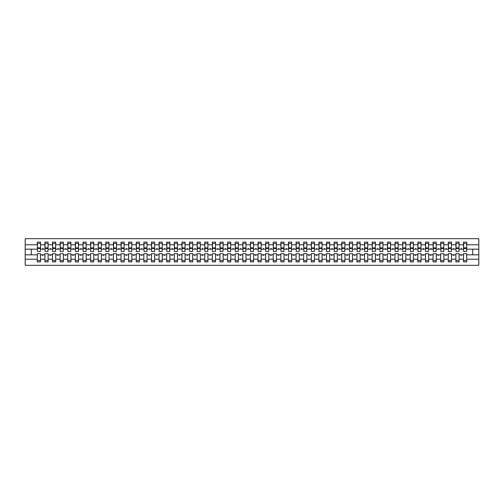 <?xml version="1.0" encoding="UTF-8"?>
<svg xmlns="http://www.w3.org/2000/svg" width="504" height="504" viewBox="0 0 504 504"><rect width="100%" height="100%" fill="white"/><g stroke="black" fill="none" stroke-linecap="round" stroke-linejoin="round"><path stroke-width="0.76" d="M463.504 259.214L459.087 259.214L459.087 253.676L455.893 253.676L455.893 259.214L451.477 259.214L451.477 253.676L448.283 253.676L448.283 259.214L443.866 259.214L443.866 253.676L440.672 253.676L440.672 259.214L436.256 259.214L436.256 253.676L433.062 253.676L433.062 259.214L428.646 259.214L428.646 253.676L425.452 253.676L425.452 259.214L421.035 259.214L421.035 253.676L417.835 253.676L417.835 259.214L413.425 259.214L413.425 253.676L410.224 253.676L410.224 259.214L405.815 259.214L405.815 253.676L402.614 253.676L402.614 259.214L398.204 259.214L398.204 253.676L395.004 253.676L395.004 259.214L390.594 259.214L390.594 253.676L387.393 253.676L387.393 259.214L382.983 259.214L382.983 253.676L379.783 253.676L379.783 259.214L375.373 259.214L375.373 253.676L372.173 253.676L372.173 259.214L367.756 259.214L367.756 253.676L364.562 253.676L364.562 259.214L360.146 259.214L360.146 253.676L356.952 253.676L356.952 259.214L352.535 259.214L352.535 253.676L349.341 253.676L349.341 259.214L344.925 259.214L344.925 253.676L341.731 253.676L341.731 259.214L337.315 259.214L337.315 253.676L334.12 253.676L334.12 259.214L329.704 259.214L329.704 253.676L326.51 253.676L326.51 259.214L322.094 259.214L322.094 253.676L318.9 253.676L318.9 259.214L314.483 259.214L314.483 253.676L311.289 253.676L311.289 259.214L306.873 259.214L306.873 253.676L303.679 253.676L303.679 259.214L299.263 259.214L299.263 253.676L296.068 253.676L296.068 259.214L291.652 259.214L291.652 253.676L288.458 253.676L288.458 259.214L284.042 259.214L284.042 253.676L280.848 253.676L280.848 259.214L276.431 259.214L276.431 253.676L273.231 253.676L273.231 259.214L268.821 259.214L268.821 253.676L265.621 253.676L265.621 259.214L261.211 259.214L261.211 253.676L258.01 253.676L258.01 259.214L253.6 259.214L253.6 253.676L250.4 253.676L250.4 259.214L245.99 259.214L245.99 253.676L242.789 253.676L242.789 259.214L238.379 259.214L238.379 253.676L235.179 253.676L235.179 259.214L230.769 259.214L230.769 253.676L227.569 253.676L227.569 259.214L223.152 259.214L223.152 253.676L219.958 253.676L219.958 259.214L215.542 259.214L215.542 253.676L212.348 253.676L212.348 259.214L207.931 259.214L207.931 253.676L204.737 253.676L204.737 259.214L200.321 259.214L200.321 253.676L197.127 253.676L197.127 259.214L192.711 259.214L192.711 253.676L189.517 253.676L189.517 259.214L185.1 259.214L185.1 253.676L181.906 253.676L181.906 259.214L177.49 259.214L177.49 253.676L174.296 253.676L174.296 259.214L169.879 259.214L169.879 253.676L166.685 253.676L166.685 259.214L162.269 259.214L162.269 253.676L159.075 253.676L159.075 259.214L154.659 259.214L154.659 253.676L151.465 253.676L151.465 259.214L147.048 259.214L147.048 253.676L143.854 253.676L143.854 259.214L139.438 259.214L139.438 253.676L136.244 253.676L136.244 259.214L131.828 259.214L131.828 253.676L128.627 253.676L128.627 259.214L124.217 259.214L124.217 253.676L121.017 253.676L121.017 259.214L116.607 259.214L116.607 253.676L113.406 253.676L113.406 259.214L108.996 259.214L108.996 253.676L105.796 253.676L105.796 259.214L101.386 259.214L101.386 253.676L98.185 253.676L98.185 259.214L93.775 259.214L93.775 253.676L90.575 253.676L90.575 259.214L86.165 259.214L86.165 253.676L82.965 253.676L82.965 259.214L78.548 259.214L78.548 253.676L75.354 253.676L75.354 259.214L70.938 259.214L70.938 253.676L67.744 253.676L67.744 259.214L63.328 259.214L63.328 253.676L60.134 253.676L60.134 259.214L55.717 259.214L55.717 253.676L52.523 253.676L52.523 259.214L48.107 259.214L48.107 253.676L44.913 253.676L44.913 254.816L40.496 254.816L40.496 253.676L37.302 253.676L37.302 259.214L25.2 259.214L25.2 265.318L478.8 265.318L478.8 259.214L466.698 259.214L466.698 261.891L463.504 261.891L463.504 254.816L460.826 254.816L461.103 255.578L461.765 254.816M466.698 259.214L466.698 253.676L463.504 253.676L463.504 254.816M478.8 259.214L478.8 249.184L466.698 249.184L466.698 242.109L463.504 242.109L463.504 244.787L459.087 244.787L458.936 250.324M463.655 250.324L463.504 244.787M455.893 259.214L455.893 261.891L459.087 261.891L459.087 259.214M459.087 244.787L459.087 242.109L455.893 242.109L455.893 244.787L451.477 244.787L451.326 250.324M456.044 250.324L455.893 244.787M448.283 259.214L448.283 261.891L451.477 261.891L451.477 259.214M451.477 244.787L451.477 242.109L448.283 242.109L448.283 244.787L443.866 244.787L443.715 250.324M448.434 250.324L448.283 244.787M440.672 259.214L440.672 261.891L443.866 261.891L443.866 259.214M443.866 244.787L443.866 242.109L440.672 242.109L440.672 244.787L436.256 244.787L436.105 250.324M440.824 250.324L440.672 244.787M433.062 259.214L433.062 261.891L436.256 261.891L436.256 259.214M436.256 244.787L436.256 242.109L433.062 242.109L433.062 244.787L428.646 244.787L428.495 250.324M433.213 250.324L433.062 244.787M425.452 259.214L425.452 261.891L428.646 261.891L428.646 259.214M428.646 244.787L428.646 242.109L425.452 242.109L425.452 244.787L421.035 244.787L420.884 250.324M425.603 250.324L425.452 244.787M417.835 259.214L417.835 261.891L421.035 261.891L421.035 259.214M421.035 244.787L421.035 242.109L417.835 242.109L417.835 244.787L413.425 244.787L413.274 250.324M417.992 250.324L417.835 244.787M410.224 259.214L410.224 261.891L413.425 261.891L413.425 259.214M413.425 244.787L413.425 242.109L410.224 242.109L410.224 244.787L405.815 244.787L405.663 250.324M410.382 250.324L410.224 244.787M402.614 259.214L402.614 261.891L405.815 261.891L405.815 259.214M405.815 244.787L405.815 242.109L402.614 242.109L402.614 244.787L398.204 244.787L398.053 250.324M402.772 250.324L402.614 244.787M395.004 259.214L395.004 261.891L398.204 261.891L398.204 259.214M398.204 244.787L398.204 242.109L395.004 242.109L395.004 244.787L390.594 244.787L390.436 250.324M395.155 250.324L395.004 244.787M387.393 259.214L387.393 261.891L390.594 261.891L390.594 259.214M390.594 244.787L390.594 242.109L387.393 242.109L387.393 244.787L382.983 244.787L382.826 250.324M387.544 250.324L387.393 244.787M379.783 259.214L379.783 261.891L382.983 261.891L382.983 259.214M382.983 244.787L382.983 242.109L379.783 242.109L379.783 244.787L375.373 244.787L375.215 250.324M379.934 250.324L379.783 244.787M372.173 259.214L372.173 261.891L375.373 261.891L375.373 259.214M375.373 244.787L375.373 242.109L372.173 242.109L372.173 244.787L367.756 244.787L367.605 250.324M372.324 250.324L372.173 244.787M364.562 259.214L364.562 261.891L367.756 261.891L367.756 259.214M367.756 244.787L367.756 242.109L364.562 242.109L364.562 244.787L360.146 244.787L359.995 250.324M364.713 250.324L364.562 244.787M356.952 259.214L356.952 261.891L360.146 261.891L360.146 259.214M360.146 244.787L360.146 242.109L356.952 242.109L356.952 244.787L352.535 244.787L352.384 250.324M357.103 250.324L356.952 244.787M349.341 259.214L349.341 261.891L352.535 261.891L352.535 259.214M352.535 244.787L352.535 242.109L349.341 242.109L349.341 244.787L344.925 244.787L344.774 250.324M349.493 250.324L349.341 244.787M341.731 259.214L341.731 261.891L344.925 261.891L344.925 259.214M344.925 244.787L344.925 242.109L341.731 242.109L341.731 244.787L337.315 244.787L337.163 250.324M341.882 250.324L341.731 244.787M334.12 259.214L334.12 261.891L337.315 261.891L337.315 259.214M337.315 244.787L337.315 242.109L334.12 242.109L334.12 244.787L329.704 244.787L329.553 250.324M334.272 250.324L334.12 244.787M326.51 259.214L326.51 261.891L329.704 261.891L329.704 259.214M329.704 244.787L329.704 242.109L326.51 242.109L326.51 244.787L322.094 244.787L321.943 250.324M326.661 250.324L326.51 244.787M318.9 259.214L318.9 261.891L322.094 261.891L322.094 259.214M322.094 244.787L322.094 242.109L318.9 242.109L318.9 244.787L314.483 244.787L314.332 250.324M319.051 250.324L318.9 244.787M311.289 259.214L311.289 261.891L314.483 261.891L314.483 259.214M314.483 244.787L314.483 242.109L311.289 242.109L311.289 244.787L306.873 244.787L306.722 250.324M311.441 250.324L311.289 244.787M303.679 259.214L303.679 261.891L306.873 261.891L306.873 259.214M306.873 244.787L306.873 242.109L303.679 242.109L303.679 244.787L299.263 244.787L299.111 250.324M303.83 250.324L303.679 244.787M296.068 259.214L296.068 261.891L299.263 261.891L299.263 259.214M299.263 244.787L299.263 242.109L296.068 242.109L296.068 244.787L291.652 244.787L291.501 250.324M296.22 250.324L296.068 244.787M288.458 259.214L288.458 261.891L291.652 261.891L291.652 259.214M291.652 244.787L291.652 242.109L288.458 242.109L288.458 244.787L284.042 244.787L283.891 250.324M288.609 250.324L288.458 244.787M280.848 259.214L280.848 261.891L284.042 261.891L284.042 259.214M284.042 244.787L284.042 242.109L280.848 242.109L280.848 244.787L276.431 244.787L276.28 250.324M280.999 250.324L280.848 244.787M273.231 259.214L273.231 261.891L276.431 261.891L276.431 259.214M276.431 244.787L276.431 242.109L273.231 242.109L273.231 244.787L268.821 244.787L268.67 250.324M273.389 250.324L273.231 244.787M265.621 259.214L265.621 261.891L268.821 261.891L268.821 259.214M268.821 244.787L268.821 242.109L265.621 242.109L265.621 244.787L261.211 244.787L261.059 250.324M265.778 250.324L265.621 244.787M258.01 259.214L258.01 261.891L261.211 261.891L261.211 259.214M261.211 244.787L261.211 242.109L258.01 242.109L258.01 244.787L253.6 244.787L253.449 250.324M258.168 250.324L258.01 244.787M250.4 259.214L250.4 261.891L253.6 261.891L253.6 259.214M253.6 244.787L253.6 242.109L250.4 242.109L250.4 244.787L245.99 244.787L245.832 250.324M250.551 250.324L250.4 244.787M242.789 259.214L242.789 261.891L245.99 261.891L245.99 259.214M245.99 244.787L245.99 242.109L242.789 242.109L242.789 244.787L238.379 244.787L238.222 250.324M242.941 250.324L242.789 244.787M235.179 259.214L235.179 261.891L238.379 261.891L238.379 259.214M238.379 244.787L238.379 242.109L235.179 242.109L235.179 244.787L230.769 244.787L230.612 250.324M235.33 250.324L235.179 244.787M227.569 259.214L227.569 261.891L230.769 261.891L230.769 259.214M230.769 244.787L230.769 242.109L227.569 242.109L227.569 244.787L223.152 244.787L223.001 250.324M227.72 250.324L227.569 244.787M219.958 259.214L219.958 261.891L223.152 261.891L223.152 259.214M223.152 244.787L223.152 242.109L219.958 242.109L219.958 244.787L215.542 244.787L215.391 250.324M220.109 250.324L219.958 244.787M212.348 259.214L212.348 261.891L215.542 261.891L215.542 259.214M215.542 244.787L215.542 242.109L212.348 242.109L212.348 244.787L207.931 244.787L207.78 250.324M212.499 250.324L212.348 244.787M204.737 259.214L204.737 261.891L207.931 261.891L207.931 259.214M207.931 244.787L207.931 242.109L204.737 242.109L204.737 244.787L200.321 244.787L200.17 250.324M204.889 250.324L204.737 244.787M197.127 259.214L197.127 261.891L200.321 261.891L200.321 259.214M200.321 244.787L200.321 242.109L197.127 242.109L197.127 244.787L192.711 244.787L192.559 250.324M197.278 250.324L197.127 244.787M189.517 259.214L189.517 261.891L192.711 261.891L192.711 259.214M192.711 244.787L192.711 242.109L189.517 242.109L189.517 244.787L185.1 244.787L184.949 250.324M189.668 250.324L189.517 244.787M181.906 259.214L181.906 261.891L185.1 261.891L185.1 259.214M185.1 244.787L185.1 242.109L181.906 242.109L181.906 244.787L177.49 244.787L177.339 250.324M182.057 250.324L181.906 244.787M174.296 259.214L174.296 261.891L177.49 261.891L177.49 259.214M177.49 244.787L177.49 242.109L174.296 242.109L174.296 244.787L169.879 244.787L169.728 250.324M174.447 250.324L174.296 244.787M166.685 259.214L166.685 261.891L169.879 261.891L169.879 259.214M169.879 244.787L169.879 242.109L166.685 242.109L166.685 244.787L162.269 244.787L162.118 250.324M166.837 250.324L166.685 244.787M159.075 259.214L159.075 261.891L162.269 261.891L162.269 259.214M162.269 244.787L162.269 242.109L159.075 242.109L159.075 244.787L154.659 244.787L154.507 250.324M159.226 250.324L159.075 244.787M151.465 259.214L151.465 261.891L154.659 261.891L154.659 259.214M154.659 244.787L154.659 242.109L151.465 242.109L151.465 244.787L147.048 244.787L146.897 250.324M151.616 250.324L151.465 244.787M143.854 259.214L143.854 261.891L147.048 261.891L147.048 259.214M147.048 244.787L147.048 242.109L143.854 242.109L143.854 244.787L139.438 244.787L139.287 250.324M144.005 250.324L143.854 244.787M136.244 259.214L136.244 261.891L139.438 261.891L139.438 259.214M139.438 244.787L139.438 242.109L136.244 242.109L136.244 244.787L131.828 244.787L131.676 250.324M136.395 250.324L136.244 244.787M128.627 259.214L128.627 261.891L131.828 261.891L131.828 259.214M131.828 244.787L131.828 242.109L128.627 242.109L128.627 244.787L124.217 244.787L124.066 250.324M128.785 250.324L128.627 244.787M121.017 259.214L121.017 261.891L124.217 261.891L124.217 259.214M124.217 244.787L124.217 242.109L121.017 242.109L121.017 244.787L116.607 244.787L116.456 250.324M121.174 250.324L121.017 244.787M113.406 259.214L113.406 261.891L116.607 261.891L116.607 259.214M116.607 244.787L116.607 242.109L113.406 242.109L113.406 244.787L108.996 244.787L108.845 250.324M113.564 250.324L113.406 244.787M105.796 259.214L105.796 261.891L108.996 261.891L108.996 259.214M108.996 244.787L108.996 242.109L105.796 242.109L105.796 244.787L101.386 244.787L101.228 250.324M105.947 250.324L105.796 244.787M98.185 259.214L98.185 261.891L101.386 261.891L101.386 259.214M101.386 244.787L101.386 242.109L98.185 242.109L98.185 244.787L93.775 244.787L93.618 250.324M98.337 250.324L98.185 244.787M90.575 259.214L90.575 261.891L93.775 261.891L93.775 259.214M93.775 244.787L93.775 242.109L90.575 242.109L90.575 244.787L86.165 244.787L86.008 250.324M90.726 250.324L90.575 244.787M82.965 259.214L82.965 261.891L86.165 261.891L86.165 259.214M86.165 244.787L86.165 242.109L82.965 242.109L82.965 244.787L78.548 244.787L78.397 250.324M83.116 250.324L82.965 244.787M75.354 259.214L75.354 261.891L78.548 261.891L78.548 259.214M78.548 244.787L78.548 242.109L75.354 242.109L75.354 244.787L70.938 244.787L70.787 250.324M75.505 250.324L75.354 244.787M67.744 259.214L67.744 261.891L70.938 261.891L70.938 259.214M70.938 244.787L70.938 242.109L67.744 242.109L67.744 244.787L63.328 244.787L63.176 250.324M67.895 250.324L67.744 244.787M60.134 259.214L60.134 261.891L63.328 261.891L63.328 259.214M63.328 244.787L63.328 242.109L60.134 242.109L60.134 244.787L55.717 244.787L55.566 250.324M60.285 250.324L60.134 244.787M52.523 259.214L52.523 261.891L55.717 261.891L55.717 259.214M55.717 244.787L55.717 242.109L52.523 242.109L52.523 244.787L48.107 244.787L47.956 250.324M52.674 250.324L52.523 244.787M48.107 259.214L48.107 261.891L44.913 261.891L44.913 254.816M48.107 244.787L48.107 242.109L44.913 242.109L44.913 244.787L40.496 244.787L40.496 242.109L37.302 242.109L37.302 244.787L25.2 244.787L25.2 238.682L478.8 238.682L478.8 244.787L466.698 244.787M45.064 250.324L44.913 244.787M37.302 259.214L37.302 261.891L40.496 261.891L40.496 254.816M37.454 250.324L37.302 244.787M466.698 249.184L466.546 250.324M44.913 259.214L40.496 259.214M460.826 254.816L459.087 254.816M463.504 249.184L461.765 249.184L461.488 248.422L460.826 249.184L459.087 249.184M460.826 249.184L461.765 249.184M453.216 254.816L453.493 255.578L454.154 254.816L451.477 254.816M455.893 254.816L454.154 254.816M455.893 249.184L454.154 249.184L453.877 248.422L453.216 249.184L451.477 249.184M453.216 249.184L454.154 249.184M445.605 254.816L445.882 255.578L446.544 254.816L443.866 254.816M448.283 254.816L446.544 254.816M448.283 249.184L446.544 249.184L446.267 248.422L445.605 249.184L443.866 249.184M445.605 249.184L446.544 249.184M437.995 254.816L438.272 255.578L438.927 254.816L436.256 254.816M440.672 254.816L438.927 254.816M440.672 249.184L438.927 249.184L438.656 248.422L437.995 249.184L436.256 249.184M437.995 249.184L438.927 249.184M430.385 254.816L430.662 255.578L431.317 254.816L428.646 254.816M433.062 254.816L431.317 254.816M433.062 249.184L431.317 249.184L431.04 248.422L430.385 249.184L428.646 249.184M430.385 249.184L431.317 249.184M422.774 254.816L423.051 255.578L423.706 254.816L421.035 254.816M425.452 254.816L423.706 254.816M425.452 249.184L423.706 249.184L423.429 248.422L422.774 249.184L421.035 249.184M422.774 249.184L423.706 249.184M415.164 254.816L415.441 255.578L416.096 254.816L413.425 254.816M417.835 254.816L416.096 254.816M417.835 249.184L416.096 249.184L415.819 248.422L415.164 249.184L413.425 249.184M415.164 249.184L416.096 249.184M407.553 254.816L407.831 255.578L408.486 254.816L405.815 254.816M410.224 254.816L408.486 254.816M410.224 249.184L408.486 249.184L408.209 248.422L407.553 249.184L405.815 249.184M407.553 249.184L408.486 249.184M399.943 254.816L400.22 255.578L400.875 254.816L398.204 254.816M402.614 254.816L400.875 254.816M402.614 249.184L400.875 249.184L400.598 248.422L399.943 249.184L398.204 249.184M399.943 249.184L400.875 249.184M392.332 254.816L392.61 255.578L393.265 254.816L390.594 254.816M395.004 254.816L393.265 254.816M395.004 249.184L393.265 249.184L392.988 248.422L392.332 249.184L390.594 249.184M392.332 249.184L393.265 249.184M384.722 254.816L384.999 255.578L385.654 254.816L382.983 254.816M387.393 254.816L385.654 254.816M387.393 249.184L385.654 249.184L385.377 248.422L384.722 249.184L382.983 249.184M384.722 249.184L385.654 249.184M377.112 254.816L377.389 255.578L378.044 254.816L375.373 254.816M379.783 254.816L378.044 254.816M379.783 249.184L378.044 249.184L377.767 248.422L377.112 249.184L375.373 249.184M377.112 249.184L378.044 249.184M369.501 254.816L369.779 255.578L370.434 254.816L367.756 254.816M372.173 254.816L370.434 254.816M372.173 249.184L370.434 249.184L370.156 248.422L369.501 249.184L367.756 249.184M369.501 249.184L370.434 249.184M361.891 254.816L362.168 255.578L362.823 254.816L360.146 254.816M364.562 254.816L362.823 254.816M364.562 249.184L362.823 249.184L362.546 248.422L361.891 249.184L360.146 249.184M361.891 249.184L362.823 249.184M354.281 254.816L354.558 255.578L355.213 254.816L352.535 254.816M356.952 254.816L355.213 254.816M356.952 249.184L355.213 249.184L354.936 248.422L354.281 249.184L352.535 249.184M354.281 249.184L355.213 249.184M346.67 254.816L346.941 255.578L347.603 254.816L344.925 254.816M349.341 254.816L347.603 254.816M349.341 249.184L347.603 249.184L347.325 248.422L346.67 249.184L344.925 249.184M346.67 249.184L347.603 249.184M339.053 254.816L339.331 255.578L339.992 254.816L337.315 254.816M341.731 254.816L339.992 254.816M341.731 249.184L339.992 249.184L339.715 248.422L339.053 249.184L337.315 249.184M339.053 249.184L339.992 249.184M331.443 254.816L331.72 255.578L332.382 254.816L329.704 254.816M334.12 254.816L332.382 254.816M334.12 249.184L332.382 249.184L332.104 248.422L331.443 249.184L329.704 249.184M331.443 249.184L332.382 249.184M323.833 254.816L324.11 255.578L324.771 254.816L322.094 254.816M326.51 254.816L324.771 254.816M326.51 249.184L324.771 249.184L324.494 248.422L323.833 249.184L322.094 249.184M323.833 249.184L324.771 249.184M316.222 254.816L316.499 255.578L317.161 254.816L314.483 254.816M318.9 254.816L317.161 254.816M318.9 249.184L317.161 249.184L316.884 248.422L316.222 249.184L314.483 249.184M316.222 249.184L317.161 249.184M308.612 254.816L308.889 255.578L309.55 254.816L306.873 254.816M311.289 254.816L309.55 254.816M311.289 249.184L309.55 249.184L309.273 248.422L308.612 249.184L306.873 249.184M308.612 249.184L309.55 249.184M301.001 254.816L301.279 255.578L301.94 254.816L299.263 254.816M303.679 254.816L301.94 254.816M303.679 249.184L301.94 249.184L301.663 248.422L301.001 249.184L299.263 249.184M301.001 249.184L301.94 249.184M293.391 254.816L293.668 255.578L294.323 254.816L291.652 254.816M296.068 254.816L294.323 254.816M296.068 249.184L294.323 249.184L294.046 248.422L293.391 249.184L291.652 249.184M293.391 249.184L294.323 249.184M285.781 254.816L286.058 255.578L286.713 254.816L284.042 254.816M288.458 254.816L286.713 254.816M288.458 249.184L286.713 249.184L286.436 248.422L285.781 249.184L284.042 249.184M285.781 249.184L286.713 249.184M278.17 254.816L278.447 255.578L279.103 254.816L276.431 254.816M280.848 254.816L279.103 254.816M280.848 249.184L279.103 249.184L278.825 248.422L278.17 249.184L276.431 249.184M278.17 249.184L279.103 249.184M270.56 254.816L270.837 255.578L271.492 254.816L268.821 254.816M273.231 254.816L271.492 254.816M273.231 249.184L271.492 249.184L271.215 248.422L270.56 249.184L268.821 249.184M270.56 249.184L271.492 249.184M262.949 254.816L263.227 255.578L263.882 254.816L261.211 254.816M265.621 254.816L263.882 254.816M265.621 249.184L263.882 249.184L263.605 248.422L262.949 249.184L261.211 249.184M262.949 249.184L263.882 249.184M255.339 254.816L255.616 255.578L256.271 254.816L253.6 254.816M258.01 254.816L256.271 254.816M258.01 249.184L256.271 249.184L255.994 248.422L255.339 249.184L253.6 249.184M255.339 249.184L256.271 249.184M247.729 254.816L248.006 255.578L248.661 254.816L245.99 254.816M250.4 254.816L248.661 254.816M250.4 249.184L248.661 249.184L248.384 248.422L247.729 249.184L245.99 249.184M247.729 249.184L248.661 249.184M240.118 254.816L240.395 255.578L241.051 254.816L238.379 254.816M242.789 254.816L241.051 254.816M242.789 249.184L241.051 249.184L240.773 248.422L240.118 249.184L238.379 249.184M240.118 249.184L241.051 249.184M232.508 254.816L232.785 255.578L233.44 254.816L230.769 254.816M235.179 254.816L233.44 254.816M235.179 249.184L233.44 249.184L233.163 248.422L232.508 249.184L230.769 249.184M232.508 249.184L233.44 249.184M224.897 254.816L225.175 255.578L225.83 254.816L223.152 254.816M227.569 254.816L225.83 254.816M227.569 249.184L225.83 249.184L225.553 248.422L224.897 249.184L223.152 249.184M224.897 249.184L225.83 249.184M217.287 254.816L217.564 255.578L218.219 254.816L215.542 254.816M219.958 254.816L218.219 254.816M219.958 249.184L218.219 249.184L217.942 248.422L217.287 249.184L215.542 249.184M217.287 249.184L218.219 249.184M209.677 254.816L209.954 255.578L210.609 254.816L207.931 254.816M212.348 254.816L210.609 254.816M212.348 249.184L210.609 249.184L210.332 248.422L209.677 249.184L207.931 249.184M209.677 249.184L210.609 249.184M202.06 254.816L202.337 255.578L202.999 254.816L200.321 254.816M204.737 254.816L202.999 254.816M204.737 249.184L202.999 249.184L202.721 248.422L202.06 249.184L200.321 249.184M202.06 249.184L202.999 249.184M194.45 254.816L194.727 255.578L195.388 254.816L192.711 254.816M197.127 254.816L195.388 254.816M197.127 249.184L195.388 249.184L195.111 248.422L194.45 249.184L192.711 249.184M194.45 249.184L195.388 249.184M186.839 254.816L187.116 255.578L187.778 254.816L185.1 254.816M189.517 254.816L187.778 254.816M189.517 249.184L187.778 249.184L187.501 248.422L186.839 249.184L185.1 249.184M186.839 249.184L187.778 249.184M179.229 254.816L179.506 255.578L180.167 254.816L177.49 254.816M181.906 254.816L180.167 254.816M181.906 249.184L180.167 249.184L179.89 248.422L179.229 249.184L177.49 249.184M179.229 249.184L180.167 249.184M171.618 254.816L171.896 255.578L172.557 254.816L169.879 254.816M174.296 254.816L172.557 254.816M174.296 249.184L172.557 249.184L172.28 248.422L171.618 249.184L169.879 249.184M171.618 249.184L172.557 249.184M164.008 254.816L164.285 255.578L164.947 254.816L162.269 254.816M166.685 254.816L164.947 254.816M166.685 249.184L164.947 249.184L164.669 248.422L164.008 249.184L162.269 249.184M164.008 249.184L164.947 249.184M156.398 254.816L156.675 255.578L157.33 254.816L154.659 254.816M159.075 254.816L157.33 254.816M159.075 249.184L157.33 249.184L157.059 248.422L156.398 249.184L154.659 249.184M156.398 249.184L157.33 249.184M148.787 254.816L149.064 255.578L149.72 254.816L147.048 254.816M151.465 254.816L149.72 254.816M151.465 249.184L149.72 249.184L149.442 248.422L148.787 249.184L147.048 249.184M148.787 249.184L149.72 249.184M141.177 254.816L141.454 255.578L142.109 254.816L139.438 254.816M143.854 254.816L142.109 254.816M143.854 249.184L142.109 249.184L141.832 248.422L141.177 249.184L139.438 249.184M141.177 249.184L142.109 249.184M133.566 254.816L133.844 255.578L134.499 254.816L131.828 254.816M136.244 254.816L134.499 254.816M136.244 249.184L134.499 249.184L134.222 248.422L133.566 249.184L131.828 249.184M133.566 249.184L134.499 249.184M125.956 254.816L126.233 255.578L126.888 254.816L124.217 254.816M128.627 254.816L126.888 254.816M128.627 249.184L126.888 249.184L126.611 248.422L125.956 249.184L124.217 249.184M125.956 249.184L126.888 249.184M118.346 254.816L118.623 255.578L119.278 254.816L116.607 254.816M121.017 254.816L119.278 254.816M121.017 249.184L119.278 249.184L119.001 248.422L118.346 249.184L116.607 249.184M118.346 249.184L119.278 249.184M110.735 254.816L111.012 255.578L111.668 254.816L108.996 254.816M113.406 254.816L111.668 254.816M113.406 249.184L111.668 249.184L111.39 248.422L110.735 249.184L108.996 249.184M110.735 249.184L111.668 249.184M103.125 254.816L103.402 255.578L104.057 254.816L101.386 254.816M105.796 254.816L104.057 254.816M105.796 249.184L104.057 249.184L103.78 248.422L103.125 249.184L101.386 249.184M103.125 249.184L104.057 249.184M95.514 254.816L95.792 255.578L96.447 254.816L93.775 254.816M98.185 254.816L96.447 254.816M98.185 249.184L96.447 249.184L96.169 248.422L95.514 249.184L93.775 249.184M95.514 249.184L96.447 249.184M87.904 254.816L88.181 255.578L88.836 254.816L86.165 254.816M90.575 254.816L88.836 254.816M90.575 249.184L88.836 249.184L88.559 248.422L87.904 249.184L86.165 249.184M87.904 249.184L88.836 249.184M80.294 254.816L80.571 255.578L81.226 254.816L78.548 254.816M82.965 254.816L81.226 254.816M82.965 249.184L81.226 249.184L80.949 248.422L80.294 249.184L78.548 249.184M80.294 249.184L81.226 249.184M72.683 254.816L72.96 255.578L73.615 254.816L70.938 254.816M75.354 254.816L73.615 254.816M75.354 249.184L73.615 249.184L73.338 248.422L72.683 249.184L70.938 249.184M72.683 249.184L73.615 249.184M65.073 254.816L65.344 255.578L66.005 254.816L63.328 254.816M67.744 254.816L66.005 254.816M67.744 249.184L66.005 249.184L65.728 248.422L65.073 249.184L63.328 249.184M65.073 249.184L66.005 249.184M57.456 254.816L57.733 255.578L58.395 254.816L55.717 254.816M60.134 254.816L58.395 254.816M60.134 249.184L58.395 249.184L58.117 248.422L57.456 249.184L55.717 249.184M57.456 249.184L58.395 249.184M49.846 254.816L50.123 255.578L50.784 254.816L48.107 254.816M52.523 254.816L50.784 254.816M52.523 249.184L50.784 249.184L50.507 248.422L49.846 249.184L48.107 249.184M49.846 249.184L50.784 249.184M42.235 254.816L42.512 255.578L43.174 254.816M44.913 249.184L43.174 249.184L42.897 248.422L42.235 249.184L40.496 249.184L40.496 244.787M42.235 249.184L43.174 249.184M40.496 249.184L40.345 250.324M37.302 254.816L25.2 254.816L25.2 244.787M25.2 259.214L25.2 254.816M37.302 249.184L25.2 249.184M478.8 249.184L478.8 244.787M31.286 254.816L31.286 249.184M472.714 249.184L472.714 254.816L466.698 254.816M478.8 254.816L472.714 254.816M37.454 248.459L37.454 243.438L40.496 243.438L40.345 251.502L37.454 251.502L37.454 248.459L40.345 248.459M37.302 260.562L40.496 260.562M45.064 248.459L45.064 243.438L48.107 243.438L47.956 251.502L45.064 251.502L45.064 248.459L47.956 248.459M44.913 260.562L48.107 260.562M52.674 248.459L52.674 243.438L55.717 243.438L55.566 251.502L52.674 251.502L52.674 248.459L55.566 248.459M52.523 260.562L55.717 260.562M60.285 248.459L60.285 243.438L63.328 243.438L63.176 251.502L60.285 251.502L60.285 248.459L63.176 248.459M60.134 260.562L63.328 260.562M67.895 248.459L67.895 243.438L70.938 243.438L70.787 251.502L67.895 251.502L67.895 248.459L70.787 248.459M67.744 260.562L70.938 260.562M75.505 248.459L75.505 243.438L78.548 243.438L78.397 251.502L75.505 251.502L75.505 248.459L78.397 248.459M75.354 260.562L78.548 260.562M83.116 248.459L83.116 243.438L86.165 243.438L86.008 251.502L83.116 251.502L83.116 248.459L86.008 248.459M82.965 260.562L86.165 260.562M90.726 248.459L90.726 243.438L93.775 243.438L93.618 251.502L90.726 251.502L90.726 248.459L93.618 248.459M90.575 260.562L93.775 260.562M98.337 248.459L98.337 243.438L101.386 243.438L101.228 251.502L98.337 251.502L98.337 248.459L101.228 248.459M98.185 260.562L101.386 260.562M105.947 248.459L105.947 243.438L108.996 243.438L108.845 251.502L105.947 251.502L105.947 248.459L108.845 248.459M105.796 260.562L108.996 260.562M113.564 248.459L113.564 243.438L116.607 243.438L116.456 251.502L113.564 251.502L113.564 248.459L116.456 248.459M113.406 260.562L116.607 260.562M121.174 248.459L121.174 243.438L124.217 243.438L124.066 251.502L121.174 251.502L121.174 248.459L124.066 248.459M121.017 260.562L124.217 260.562M128.785 248.459L128.785 243.438L131.828 243.438L131.676 251.502L128.785 251.502L128.785 248.459L131.676 248.459M128.627 260.562L131.828 260.562M136.395 248.459L136.395 243.438L139.438 243.438L139.287 251.502L136.395 251.502L136.395 248.459L139.287 248.459M136.244 260.562L139.438 260.562M144.005 248.459L144.005 243.438L147.048 243.438L146.897 251.502L144.005 251.502L144.005 248.459L146.897 248.459M143.854 260.562L147.048 260.562M151.616 248.459L151.616 243.438L154.659 243.438L154.507 251.502L151.616 251.502L151.616 248.459L154.507 248.459M151.465 260.562L154.659 260.562M159.226 248.459L159.226 243.438L162.269 243.438L162.118 251.502L159.226 251.502L159.226 248.459L162.118 248.459M159.075 260.562L162.269 260.562M166.837 248.459L166.837 243.438L169.879 243.438L169.728 251.502L166.837 251.502L166.837 248.459L169.728 248.459M166.685 260.562L169.879 260.562M174.447 248.459L174.447 243.438L177.49 243.438L177.339 251.502L174.447 251.502L174.447 248.459L177.339 248.459M174.296 260.562L177.49 260.562M182.057 248.459L182.057 243.438L185.1 243.438L184.949 251.502L182.057 251.502L182.057 248.459L184.949 248.459M181.906 260.562L185.1 260.562M189.668 248.459L189.668 243.438L192.711 243.438L192.559 251.502L189.668 251.502L189.668 248.459L192.559 248.459M189.517 260.562L192.711 260.562M197.278 248.459L197.278 243.438L200.321 243.438L200.17 251.502L197.278 251.502L197.278 248.459L200.17 248.459M197.127 260.562L200.321 260.562M204.889 248.459L204.889 243.438L207.931 243.438L207.78 251.502L204.889 251.502L204.889 248.459L207.78 248.459M204.737 260.562L207.931 260.562M212.499 248.459L212.499 243.438L215.542 243.438L215.391 251.502L212.499 251.502L212.499 248.459L215.391 248.459M212.348 260.562L215.542 260.562M220.109 248.459L220.109 243.438L223.152 243.438L223.001 251.502L220.109 251.502L220.109 248.459L223.001 248.459M219.958 260.562L223.152 260.562M227.72 248.459L227.72 243.438L230.769 243.438L230.612 251.502L227.72 251.502L227.72 248.459L230.612 248.459M227.569 260.562L230.769 260.562M235.33 248.459L235.33 243.438L238.379 243.438L238.222 251.502L235.33 251.502L235.33 248.459L238.222 248.459M235.179 260.562L238.379 260.562M242.941 248.459L242.941 243.438L245.99 243.438L245.832 251.502L242.941 251.502L242.941 248.459L245.832 248.459M242.789 260.562L245.99 260.562M250.551 248.459L250.551 243.438L253.6 243.438L253.449 251.502L250.551 251.502L250.551 248.459L253.449 248.459M250.4 260.562L253.6 260.562M258.168 248.459L258.168 243.438L261.211 243.438L261.059 251.502L258.168 251.502L258.168 248.459L261.059 248.459M258.01 260.562L261.211 260.562M265.778 248.459L265.778 243.438L268.821 243.438L268.67 251.502L265.778 251.502L265.778 248.459L268.67 248.459M265.621 260.562L268.821 260.562M273.389 248.459L273.389 243.438L276.431 243.438L276.28 251.502L273.389 251.502L273.389 248.459L276.28 248.459M273.231 260.562L276.431 260.562M280.999 248.459L280.999 243.438L284.042 243.438L283.891 251.502L280.999 251.502L280.999 248.459L283.891 248.459M280.848 260.562L284.042 260.562M288.609 248.459L288.609 243.438L291.652 243.438L291.501 251.502L288.609 251.502L288.609 248.459L291.501 248.459M288.458 260.562L291.652 260.562M296.22 248.459L296.22 243.438L299.263 243.438L299.111 251.502L296.22 251.502L296.22 248.459L299.111 248.459M296.068 260.562L299.263 260.562M303.83 248.459L303.83 243.438L306.873 243.438L306.722 251.502L303.83 251.502L303.83 248.459L306.722 248.459M303.679 260.562L306.873 260.562M311.441 248.459L311.441 243.438L314.483 243.438L314.332 251.502L311.441 251.502L311.441 248.459L314.332 248.459M311.289 260.562L314.483 260.562M319.051 248.459L319.051 243.438L322.094 243.438L321.943 251.502L319.051 251.502L319.051 248.459L321.943 248.459M318.9 260.562L322.094 260.562M326.661 248.459L326.661 243.438L329.704 243.438L329.553 251.502L326.661 251.502L326.661 248.459L329.553 248.459M326.51 260.562L329.704 260.562M334.272 248.459L334.272 243.438L337.315 243.438L337.163 251.502L334.272 251.502L334.272 248.459L337.163 248.459M334.12 260.562L337.315 260.562M341.882 248.459L341.882 243.438L344.925 243.438L344.774 251.502L341.882 251.502L341.882 248.459L344.774 248.459M341.731 260.562L344.925 260.562M349.493 248.459L349.493 243.438L352.535 243.438L352.384 251.502L349.493 251.502L349.493 248.459L352.384 248.459M349.341 260.562L352.535 260.562M357.103 248.459L357.103 243.438L360.146 243.438L359.995 251.502L357.103 251.502L357.103 248.459L359.995 248.459M356.952 260.562L360.146 260.562M364.713 248.459L364.713 243.438L367.756 243.438L367.605 251.502L364.713 251.502L364.713 248.459L367.605 248.459M364.562 260.562L367.756 260.562M372.324 248.459L372.324 243.438L375.373 243.438L375.215 251.502L372.324 251.502L372.324 248.459L375.215 248.459M372.173 260.562L375.373 260.562M379.934 248.459L379.934 243.438L382.983 243.438L382.826 251.502L379.934 251.502L379.934 248.459L382.826 248.459M379.783 260.562L382.983 260.562M387.544 248.459L387.544 243.438L390.594 243.438L390.436 251.502L387.544 251.502L387.544 248.459L390.436 248.459M387.393 260.562L390.594 260.562M395.155 248.459L395.155 243.438L398.204 243.438L398.053 251.502L395.155 251.502L395.155 248.459L398.053 248.459M395.004 260.562L398.204 260.562M402.772 248.459L402.772 243.438L405.815 243.438L405.663 251.502L402.772 251.502L402.772 248.459L405.663 248.459M402.614 260.562L405.815 260.562M410.382 248.459L410.382 243.438L413.425 243.438L413.274 251.502L410.382 251.502L410.382 248.459L413.274 248.459M410.224 260.562L413.425 260.562M417.992 248.459L417.992 243.438L421.035 243.438L420.884 251.502L417.992 251.502L417.992 248.459L420.884 248.459M417.835 260.562L421.035 260.562M425.603 248.459L425.603 243.438L428.646 243.438L428.495 251.502L425.603 251.502L425.603 248.459L428.495 248.459M425.452 260.562L428.646 260.562M433.213 248.459L433.213 243.438L436.256 243.438L436.105 251.502L433.213 251.502L433.213 248.459L436.105 248.459M433.062 260.562L436.256 260.562M440.824 248.459L440.824 243.438L443.866 243.438L443.715 251.502L440.824 251.502L440.824 248.459L443.715 248.459M440.672 260.562L443.866 260.562M448.434 248.459L448.434 243.438L451.477 243.438L451.326 251.502L448.434 251.502L448.434 248.459L451.326 248.459M448.283 260.562L451.477 260.562M456.044 248.459L456.044 243.438L459.087 243.438L458.936 251.502L456.044 251.502L456.044 248.459L458.936 248.459M455.893 260.562L459.087 260.562M463.655 248.459L463.655 243.438L466.698 243.438L466.546 251.502L463.655 251.502L463.655 248.459L466.546 248.459M463.504 260.562L466.698 260.562M37.454 248.006L40.345 248.006M45.064 248.006L47.956 248.006M52.674 248.006L55.566 248.006M60.285 248.006L63.176 248.006M67.895 248.006L70.787 248.006M75.505 248.006L78.397 248.006M83.116 248.006L86.008 248.006M90.726 248.006L93.618 248.006M98.337 248.006L101.228 248.006M105.947 248.006L108.845 248.006M113.564 248.006L116.456 248.006M121.174 248.006L124.066 248.006M128.785 248.006L131.676 248.006M136.395 248.006L139.287 248.006M144.005 248.006L146.897 248.006M151.616 248.006L154.507 248.006M159.226 248.006L162.118 248.006M166.837 248.006L169.728 248.006M174.447 248.006L177.339 248.006M182.057 248.006L184.949 248.006M189.668 248.006L192.559 248.006M197.278 248.006L200.17 248.006M204.889 248.006L207.78 248.006M212.499 248.006L215.391 248.006M220.109 248.006L223.001 248.006M227.72 248.006L230.612 248.006M235.33 248.006L238.222 248.006M242.941 248.006L245.832 248.006M250.551 248.006L253.449 248.006M258.168 248.006L261.059 248.006M265.778 248.006L268.67 248.006M273.389 248.006L276.28 248.006M280.999 248.006L283.891 248.006M288.609 248.006L291.501 248.006M296.22 248.006L299.111 248.006M303.83 248.006L306.722 248.006M311.441 248.006L314.332 248.006M319.051 248.006L321.943 248.006M326.661 248.006L329.553 248.006M334.272 248.006L337.163 248.006M341.882 248.006L344.774 248.006M349.493 248.006L352.384 248.006M357.103 248.006L359.995 248.006M364.713 248.006L367.605 248.006M372.324 248.006L375.215 248.006M379.934 248.006L382.826 248.006M387.544 248.006L390.436 248.006M395.155 248.006L398.053 248.006M402.772 248.006L405.663 248.006M410.382 248.006L413.274 248.006M417.992 248.006L420.884 248.006M425.603 248.006L428.495 248.006M433.213 248.006L436.105 248.006M440.824 248.006L443.715 248.006M448.434 248.006L451.326 248.006M456.044 248.006L458.936 248.006M463.655 248.006L466.546 248.006M37.454 247.892L40.345 247.892M45.064 247.892L47.956 247.892M52.674 247.892L55.566 247.892M60.285 247.892L63.176 247.892M67.895 247.892L70.787 247.892M75.505 247.892L78.397 247.892M83.116 247.892L86.008 247.892M90.726 247.892L93.618 247.892M98.337 247.892L101.228 247.892M105.947 247.892L108.845 247.892M113.564 247.892L116.456 247.892M121.174 247.892L124.066 247.892M128.785 247.892L131.676 247.892M136.395 247.892L139.287 247.892M144.005 247.892L146.897 247.892M151.616 247.892L154.507 247.892M159.226 247.892L162.118 247.892M166.837 247.892L169.728 247.892M174.447 247.892L177.339 247.892M182.057 247.892L184.949 247.892M189.668 247.892L192.559 247.892M197.278 247.892L200.17 247.892M204.889 247.892L207.78 247.892M212.499 247.892L215.391 247.892M220.109 247.892L223.001 247.892M227.72 247.892L230.612 247.892M235.33 247.892L238.222 247.892M242.941 247.892L245.832 247.892M250.551 247.892L253.449 247.892M258.168 247.892L261.059 247.892M265.778 247.892L268.67 247.892M273.389 247.892L276.28 247.892M280.999 247.892L283.891 247.892M288.609 247.892L291.501 247.892M296.22 247.892L299.111 247.892M303.83 247.892L306.722 247.892M311.441 247.892L314.332 247.892M319.051 247.892L321.943 247.892M326.661 247.892L329.553 247.892M334.272 247.892L337.163 247.892M341.882 247.892L344.774 247.892M349.493 247.892L352.384 247.892M357.103 247.892L359.995 247.892M364.713 247.892L367.605 247.892M372.324 247.892L375.215 247.892M379.934 247.892L382.826 247.892M387.544 247.892L390.436 247.892M395.155 247.892L398.053 247.892M402.772 247.892L405.663 247.892M410.382 247.892L413.274 247.892M417.992 247.892L420.884 247.892M425.603 247.892L428.495 247.892M433.213 247.892L436.105 247.892M440.824 247.892L443.715 247.892M448.434 247.892L451.326 247.892M456.044 247.892L458.936 247.892M463.655 247.892L466.546 247.892"/></g></svg>
